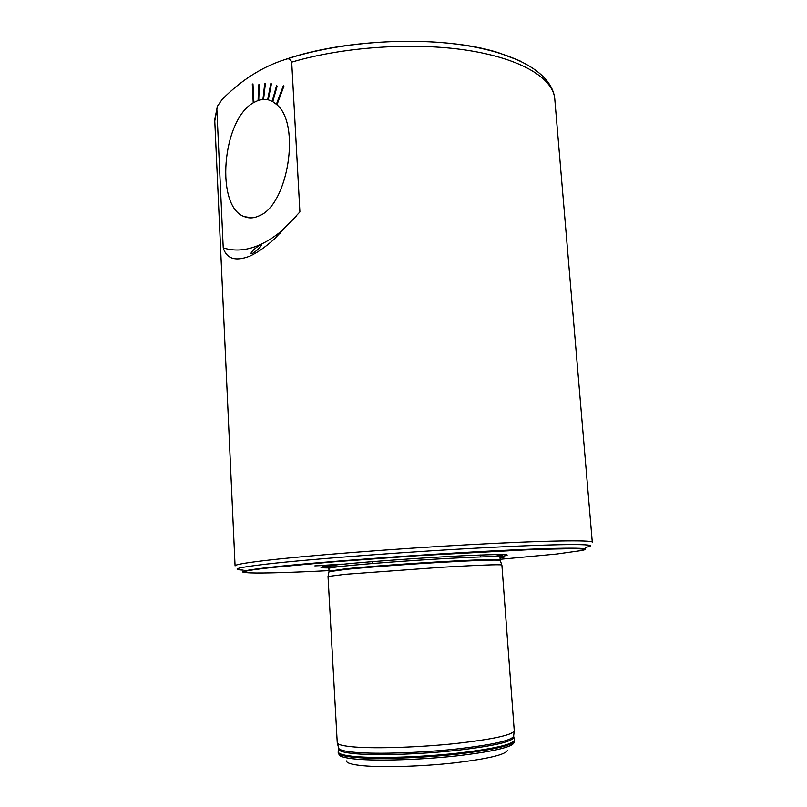 <?xml version="1.0" encoding="UTF-8"?>
<svg xmlns="http://www.w3.org/2000/svg" width="807" height="807" viewBox="0 0 807 807"><rect width="100%" height="100%" fill="white"/><g stroke="black" fill="none" stroke-linecap="round" stroke-linejoin="round"><path stroke-width="1.21" d="M280.433 233.344L280.09 232.214M253.227 102.852L253.892 102.469L252.964 83.888L252.298 84.281L253.227 102.852C221.875 120.455 215.227 207.026 244.37 216.639C249.07 218.546 254.034 218.273 259.249 215.792C287.786 205.018 301.011 124.601 276.942 104.819L283.882 86.248L283.318 85.754L276.387 104.315L272.786 101.652L277.164 86.067L276.539 85.744L272.171 101.329L268.287 99.826L271.414 83.867L270.769 83.736L267.672 99.685L263.566 99.372L265.402 83.414L264.736 83.464L262.931 99.412L258.734 100.26L259.269 84.674L258.593 84.896L258.089 100.482L253.892 102.469M258.058 100.471L258.734 100.26M262.9 99.402L263.566 99.372M267.642 99.685L268.257 99.816L271.384 83.867M272.171 101.329L272.756 101.642L277.164 86.067M276.387 104.315L276.942 104.819M336.65 564.89L314.851 565.889L342.45 564.113L336.65 564.89C318.795 566.907 316.203 567.916 328.873 567.936M502.146 555.609L502.832 556.205M500.007 557.778L503.982 557.213L499.967 557.284M507.542 750.197C505.888 754.616 487.983 758.873 453.837 762.948C421.547 766.489 383.295 767.618 363.049 765.732C352.013 764.673 346.475 763.059 346.425 760.9M499.957 556.608C516.399 554.258 504.889 553.925 465.417 555.63C426.842 557.455 370.443 561.44 341.976 564.335M501.883 565.031L501.793 564.94C498.383 564.375 478.279 565.152 441.469 567.281L345.245 574.302L328.025 576.48L337.235 742.521C337.235 744.589 343.227 746.102 355.181 747.04C377.293 748.714 419.469 747.302 455.108 743.58C492.764 739.313 512.485 735.046 514.251 730.759L514.241 730.597M235.069 565.788L214.773 120.969L217.386 106.262L222.187 99.382C241.303 80.105 262.174 66.85 284.821 59.617L285.749 59.355C288.452 58.134 290.429 59.062 291.7 62.149C342.955 46.826 413.668 42.045 467.273 50.286C520.959 58.558 552.734 78.087 554.722 98.383L554.802 99.402M216.851 109.137L223.226 247.91C226.666 258.876 235.493 261.639 249.716 256.202C257.13 252.833 265.332 247.124 274.309 239.084L299.901 211.928L291.7 62.149M252.066 253.711C257.12 250.513 260.298 247.578 261.589 244.925L260.247 245.015C255.113 248.072 251.945 250.967 250.725 253.721L252.066 253.711M223.226 247.91C241.202 253.479 260.449 248.001 280.957 231.498L296.179 216.387M252.934 83.878L253.862 102.459M258.704 100.26L259.239 84.674M263.536 99.362L265.372 83.414M277.124 86.056L276.539 85.744M276.912 104.809L283.882 86.248L283.318 85.754M513.625 736.962L513.736 737.447C511.931 741.885 492.411 746.243 455.188 750.53C419.973 754.273 378.291 755.604 356.422 753.809C344.589 752.8 338.658 751.226 338.617 749.078L338.647 748.846M356.775 759.175C344.831 758.096 338.9 756.431 338.96 754.182L338.183 752.598C338.194 754.817 344.175 756.452 356.109 757.511C378.16 759.407 420.215 758.106 455.723 754.293C493.238 749.915 512.869 745.446 514.614 740.876L514.059 742.551C512.485 747.131 493.067 751.62 455.814 755.988C420.548 759.801 378.715 761.092 356.775 759.175M592.298 542.264L592.288 542.183C592.308 539.853 544.422 540.539 468.726 544.705C393.18 548.851 305.318 555.771 264.595 560.593C244.41 562.993 234.575 564.769 235.069 565.909M585.6 547.358C604.171 543.918 570.024 543.373 491.867 547.328C413.961 551.252 311.22 558.979 266.512 564.113C237.934 567.462 230.156 569.46 243.179 570.105M580.899 550.596C598.673 547.439 565.152 547.136 489.536 551.07C414.152 554.964 314.942 562.348 271.384 567.18C247.467 569.853 238.408 571.588 244.228 572.385M500.118 559.291L556.689 554.026L582.654 550.374L584.026 549.194L576.511 548.589L534.032 549.416L418.076 555.68L334.552 561.763L272.443 567.462C213.129 573.918 254.134 574.443 329.004 570.62M491.029 556.679C499.442 555.69 503.165 554.964 502.176 554.52M499.957 557.133L499.957 557.092C497.858 556.205 478.571 556.759 442.085 558.747C407.596 560.704 367.024 563.74 345.87 565.919C334.411 567.109 328.752 567.957 328.883 568.451L329.034 571.144M500.158 559.856L500.158 559.816C498.07 559.009 478.773 559.614 442.286 561.642C407.787 563.619 367.195 566.635 346.042 568.753L329.034 571.185L328.994 571.79M500.239 560.492L500.189 560.33C496.779 559.634 476.967 560.31 440.733 562.358C406.526 564.345 366.852 567.291 346.011 569.369L329.014 571.699L328.025 576.48M514.301 739.363L513.615 736.115C511.941 740.513 492.482 744.851 455.249 749.138C420.003 752.87 378.251 754.222 356.351 752.457C344.468 751.458 338.537 749.885 338.557 747.746L337.387 743.096M514.533 740.19L514.493 740.039C512.707 744.579 493.067 749.027 455.582 753.385C420.114 757.178 378.13 758.489 356.109 756.613C344.206 755.574 338.234 753.95 338.194 751.751L338.244 751.418M514.604 740.705L514.594 740.533C512.848 745.093 493.218 749.562 455.693 753.93C420.185 757.733 378.14 759.044 356.089 757.158C344.155 756.098 338.183 754.464 338.163 752.255L338.637 748.2M284.821 59.617C346.264 38.151 443.85 35.246 498.454 52.697L520.051 60.878M326.331 566.151C325.413 566.726 329.206 566.948 337.689 566.817M502.105 554.52L502.186 555.569M499.967 556.316L500.189 560.33L501.793 564.94M455.662 556.114L455.794 558.01M372.743 561.601L372.864 563.498M285.749 59.355C335.682 42.7 406.879 36.809 461.937 44.879C516.773 53.03 551.736 73.064 554.722 98.383L592.288 542.183M214.712 119.89L217.386 106.262M513.615 736.115L514.22 731.011M501.883 565.001L514.251 730.759M328.883 568.4L328.863 567.684M480.538 554.984L480.679 556.921M280.957 231.498L274.309 239.084M251.895 217.85L244.37 216.639"/></g></svg>
